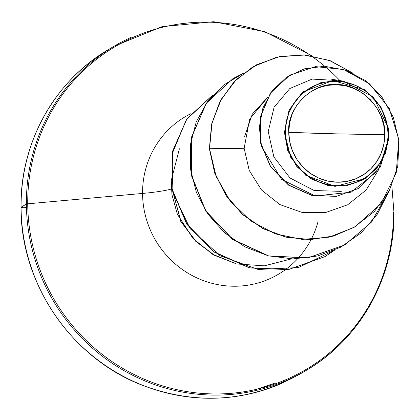 <?xml version="1.0" encoding="UTF-8"?>
<svg xmlns="http://www.w3.org/2000/svg" width="420" height="420" viewBox="0 0 420 420"><rect width="100%" height="100%" fill="white"/><g stroke="black" fill="none" stroke-linecap="round" stroke-linejoin="round"><path stroke-width="0.63" d="M200.356 279.038L199.747 279.163M384.72 134.558L336.068 133.844L288.755 132.337C286.519 107.499 313.288 81.9 336.399 84.688C359.473 82.971 386.61 109.814 384.72 134.558A49.198 47.549 -120.6 0 1 337.076 182.212A49.198 47.549 -120.6 0 1 288.755 132.337A400.144 52.978 179.6 0 0 336.068 133.844A400.144 52.978 179.6 0 0 384.72 134.558L383.728 125.023L380.935 115.815L376.441 107.279L370.424 99.75L363.111 93.518L354.784 88.825L345.765 85.838L336.399 84.688L327.044 85.407L318.061 87.974L309.797 92.285L302.568 98.186L296.651 105.436L292.278 113.762L289.611 122.845L288.755 132.337L289.748 141.871L292.541 151.084L297.034 159.616L303.051 167.144L310.364 173.376L318.691 178.075L327.71 181.057L337.076 182.212L346.432 181.493L355.415 178.925L363.678 174.61L370.907 168.714L376.819 161.464L381.197 153.132L383.864 144.049L384.72 134.558M388.332 128.105L380.846 106.78L364.765 89.77L332.908 80.54L303.077 91.886L289.364 109.578L284.435 132.342L285.322 132.258A52.721 50.951 -120.6 0 1 336.373 81.197A52.721 50.951 -120.6 0 1 388.154 134.636L388.521 134.71L388.332 128.105L388.521 134.71L388.505 135.03L388.154 134.636A52.721 50.951 -120.6 0 1 337.103 185.703A52.721 50.951 -120.6 0 1 285.322 132.258L284.435 132.342L288.965 110.455L302.08 92.726L321.426 82.346L343.507 81.197L373.495 97.172L388.332 128.105M111.584 47.759A188.402 182.091 59.4 0 0 21.074 207.223A3.003 0.399 179.6 0 0 21 207.317A3.003 0.399 -0.4 0 1 21.074 207.223A188.402 182.091 -120.6 0 1 62.218 89.397M339.974 80.608A187.525 181.241 59.4 0 0 140.049 34.461A187.525 181.241 59.4 0 0 27.725 203.816A3.003 0.399 179.6 0 0 26.397 204.073L21.074 207.223L26.397 204.073A188.402 182.091 -120.6 0 1 131.281 37.291A188.402 182.091 59.4 0 0 26.397 204.073A3.003 0.399 -0.4 0 1 27.725 203.816A187.525 181.241 -120.6 0 1 123.107 42.205A187.525 181.241 -120.6 0 1 310.858 55.655M393.493 212.273A3.003 0.399 -0.4 0 1 393.955 212.483A3.003 0.399 179.6 0 0 393.493 212.273A187.525 181.241 -120.6 0 1 211.906 393.913A187.525 181.241 -120.6 0 1 27.725 203.816L142.559 193.436A91.518 88.452 -120.6 0 1 190.822 113.694A91.518 88.452 -120.6 0 0 142.559 193.436A80.031 10.595 179.6 0 0 171.355 189.042A80.031 10.595 -0.4 0 1 142.559 193.436L27.725 203.816A187.525 181.241 59.4 0 0 211.906 393.913A187.525 181.241 59.4 0 0 393.493 212.273M318.208 220.925A91.518 88.452 -120.6 0 1 220.82 285.169A91.518 88.452 -120.6 0 1 142.559 193.436A91.518 88.452 -120.6 0 0 220.82 285.169A91.518 88.452 -120.6 0 0 318.208 220.925M267.855 97.088L249.606 119.228L244.146 148.302L249.228 170.462L261.524 189.998L279.794 204.54L301.996 212.41L325.521 212.557L347.713 204.761L366.104 190.082L378.446 170.006M336.987 80.488L312.165 79.086L289.81 88.531L274.092 107.237L268.228 131.549L273.84 156.891L290.042 178.012L314.139 190.512L341.297 191.363M388.663 139.566L378.031 170.609L351.131 192.192L315.231 196.009L281.547 179.335L261.55 146.528L259.319 127.186L262.878 108.082L272.076 90.946L286.251 77.411L304.285 68.854L324.665 66.271L345.618 70.166L365.253 80.493L381.722 96.626L393.393 117.432L399 141.293L397.756 166.299L389.45 190.349L374.493 211.37L353.881 227.477L329.138 237.158L302.195 239.411L275.252 233.851L250.556 220.763L230.244 201.096L216.127 176.405L209.538 148.722L211.759 124.052L220.201 101.183L234.255 81.659L252.94 66.785L234.092 81.758L220.038 101.283L211.596 124.147L209.37 148.816L214.772 173.345L226.123 195.741L242.587 214.567L262.993 228.653L285.962 237.164L309.965 239.652L333.454 236.093L354.958 226.853L333.443 236.098L309.95 239.652L285.952 237.158L262.988 228.648L242.582 214.567L226.123 195.736L214.772 173.339L209.37 148.816L214.935 173.245L226.286 195.641L242.744 214.468L263.151 228.553L286.115 237.064L310.118 239.558L333.606 235.998L355.11 226.763L381.145 203.553L396.244 172.82L398.806 139.372L389.183 108.239L369.558 83.864L343.518 69.473L315.462 66.633L289.863 75.101L270.659 92.888L260.51 116.755L260.647 142.721L270.674 166.677L288.729 185.057L311.845 195.31L336.452 196.287L358.964 188.281L380.305 167.092L388.663 139.566L388.516 138.679L385.66 152.659L376.766 168.399L363.011 179.928L346.054 185.866L327.952 185.477L310.879 178.82L296.909 166.688L287.721 150.544L284.435 132.342L290.698 157.29L305.608 175.182L334.981 186.396L365.243 178.584L381.119 162.283L388.516 138.679L388.663 139.566L388.542 135.245M289.784 75.148L270.532 92.925L260.358 116.812L260.479 142.8L270.512 166.782L288.593 185.173L311.735 195.421L336.362 196.371L358.88 188.328L336.289 196.387L311.682 195.41L288.566 185.152L270.506 166.777L260.484 142.816L260.348 116.855L270.491 92.983L289.784 75.148M252.94 66.785L277.084 57.052L303.256 54.852L329.332 60.396L353.209 73.295L330.377 60.79L305.45 55.02L280.276 56.359L256.72 64.675L236.544 79.338L221.256 99.257L212.011 122.966L209.538 148.722L244.146 148.302L209.37 148.816M288.997 379.349A188.402 182.091 -120.6 0 1 26.397 204.073A188.402 182.091 59.4 0 0 288.997 379.349A188.402 182.091 -120.6 0 0 393.881 212.572A3.003 0.399 179.6 0 0 393.955 212.483L391.823 185.357M21.074 207.223A188.402 182.091 59.4 0 0 283.673 382.499A188.402 182.091 -120.6 0 1 21.074 207.223M21 207.317A3.003 0.399 179.6 0 0 25.174 207.648A3.003 0.399 179.6 0 0 26.119 206.992M256.289 389.372L274.533 383.24M291.034 258.993L264.364 265.829L237.174 264.007M171.176 185.257L180.747 221.34L195.825 241.421L214.289 255.234L236.077 263.75L212.525 254.221L193.032 238.539L177.34 214.163L171.969 194.77L171.208 180.705L179.393 148.759M388.547 192.066L371.259 222.306L344.857 244.865L307.892 257.875L268.616 255.901L232.822 239.369L205.769 210.893L191.378 174.925L191.667 137.056L206.393 103.157L233.126 78.503L243.322 73.353L223.571 85.055L207.527 101.593L196.219 121.931L190.376 144.795L190.407 168.772L196.361 192.365L207.921 214.116L224.427 232.664L244.923 246.855L268.202 255.801L292.903 258.92L317.562 255.995L340.725 247.18L361.032 232.984L377.286 214.242L388.547 192.066M334.551 250.21L325.059 256.578L288.54 269.524L249.69 267.834L214.116 251.869L186.931 224.102L171.995 188.785L172.541 151.573L186.995 118.766L212.741 95.13L186.333 119.705L172.032 154.082L172.93 192.764L190.166 228.685L220.085 255.738L258.101 269.472L298.337 267.572L334.551 250.21M235.111 263.372L213.843 254.793L195.815 241.148L181.031 221.456L171.392 186.664M212.51 95.267L186.827 118.865L172.379 151.667L171.833 188.879L186.764 224.201L213.948 251.963L249.522 267.934L288.372 269.624L324.98 256.625M233.047 78.55L206.231 103.257L191.499 137.151L191.216 175.025L205.601 210.987L232.659 239.463L268.454 256L307.729 257.975L344.773 244.918M244.608 136.39L252.299 114.109L267.855 97.083M388.154 134.636L387.235 144.811L384.379 154.544L379.691 163.469L373.349 171.239L365.605 177.555L356.748 182.18L347.125 184.931L337.103 185.703L327.065 184.464L317.399 181.267L308.474 176.237L300.641 169.554L294.189 161.49L289.375 152.345L286.382 142.475L285.322 132.258L286.241 122.089L289.096 112.355L293.785 103.43L300.121 95.66L307.87 89.339L316.722 84.719L326.351 81.968L336.373 81.197L346.411 82.43L356.076 85.627L365.001 90.662L372.834 97.34L379.286 105.404L384.101 114.55L387.093 124.42L388.154 134.636M311.845 55.807L264.904 31.705L213.57 21.725L161.973 26.681L114.23 46.158L108.911 49.308C54.558 80.787 19.987 143.105 21 207.307C20.454 284.23 72.261 359.494 144.333 386.001C198.97 405.694 251.102 401.572 300.725 373.632L306.049 370.482C360.386 339.014 394.968 276.712 393.955 212.483M330.635 79.055L343.507 81.197M385.418 153.363L385.66 152.659"/></g></svg>
